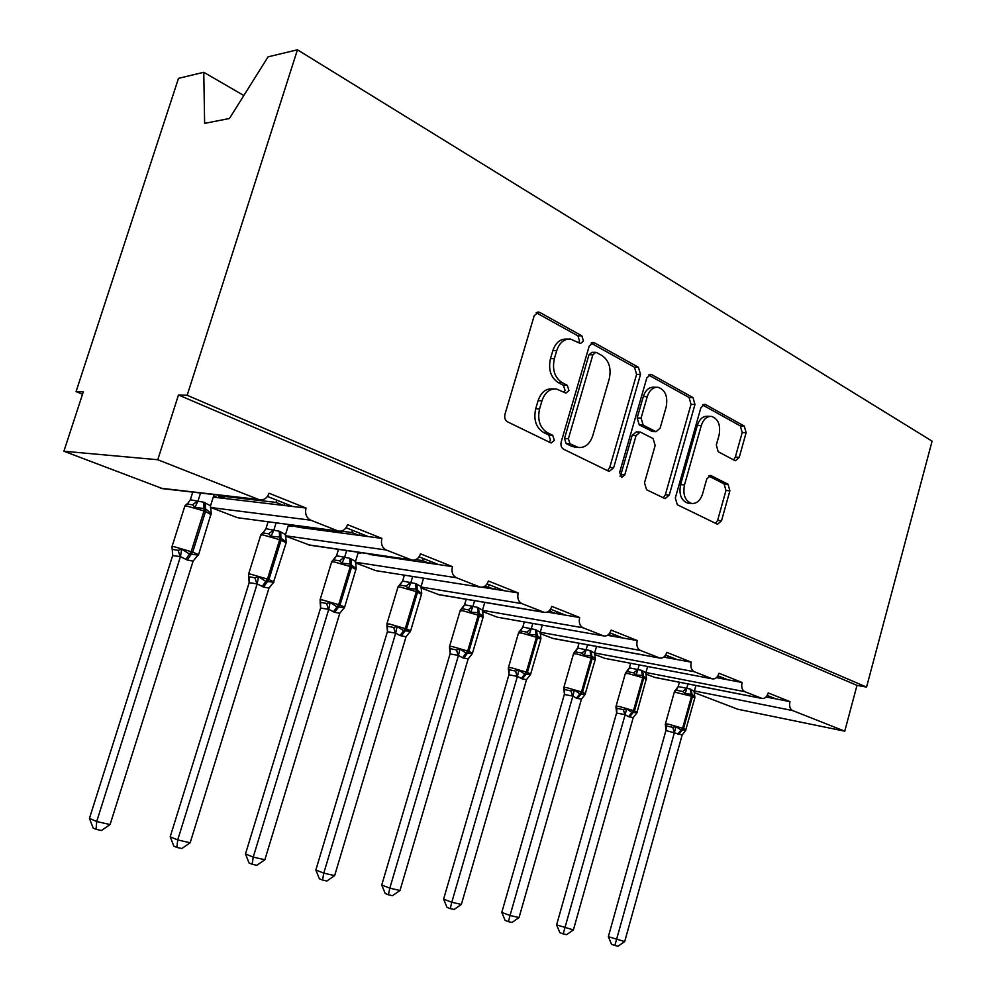<?xml version="1.0" encoding="UTF-8"?>
<svg xmlns="http://www.w3.org/2000/svg" width="996" height="996" viewBox="0 0 996 996"><rect width="100%" height="100%" fill="white"/><g stroke="black" fill="none" stroke-linecap="round" stroke-linejoin="round"><path stroke-width="1.49" d="M583.444 341.018L581.838 335.814L539.882 312.495L538.599 312.072L534.217 315.682L504.972 414.274C504.225 417.735 505.072 420.25 507.487 421.818L551.137 443.021L554.361 440.406L552.705 435.277L547.252 432.588C539.832 427.732 537.267 419.839 539.571 408.908L541.961 400.778C544.862 392.511 549.655 388.565 556.328 388.95L565.865 393.096L568.953 390.544L567.322 385.365L561.943 382.551C554.598 377.496 552.07 369.541 554.361 358.66L556.739 350.592C559.515 342.599 564.122 338.752 570.546 339.063L580.469 343.52L583.444 341.018M578.651 342.686L579.535 341.055L577.929 335.864L536.184 312.719M549.244 442.212L550.489 440.195L548.833 435.078L543.393 432.401L547.252 432.588M564.01 392.275L565.068 390.457L563.425 385.303L558.046 382.476L561.943 382.551M734.675 460.463L735.459 460.737L739.256 457.301L746.129 432.712L744.298 426.076L705.654 404.613L704.732 404.301L700.885 407.725L675.313 498.025L677.317 504.748L717.543 524.282L721.527 520.734L729.894 490.791L728.026 484.218L710.708 475.441L706.762 478.939L702.541 493.979C700.3 500.652 696.69 503.814 691.697 503.478C685.099 500.988 682.696 494.8 684.489 484.915L701.259 425.628C703.388 419.241 706.824 416.179 711.567 416.415C718.34 418.905 720.843 425.18 719.05 435.277L716.311 445.025L718.216 451.723L734.675 460.463M162.647 488.65L63.906 451.238L83.303 391.839L76.07 391.602L178.496 78.348L203.769 72.285L204.628 123.38L229.441 118.499L268.061 56.847L297.443 49.8L187.173 395.275L178.471 394.976L157.766 459.741L259.558 499.83C264.027 500.291 267.189 498.1 269.057 493.257L306.021 508.047L292.662 506.478L267.451 496.444M297.443 49.8L932.094 441.153L866.557 687.091L187.173 395.275M640.528 374.396L638.399 367.238L594.587 342.885L593.429 342.5L589.221 346.06L561.209 441.925C560.499 445.287 561.283 447.714 563.549 449.196L608.444 471.12L609.278 471.382L613.661 467.709L640.528 374.396L636.606 374.359L634.464 367.213L591.101 343.159M651.882 374.733L692.992 397.578L694.971 404.463L669.275 495.049L665.091 498.66L646.591 489.746L644.487 482.861L655.169 445.498L653.09 438.551L640.229 432.04L636.046 435.625L624.766 474.943L621.728 477.507L619.649 472.428L646.827 377.87L650.861 374.384L651.882 374.733L649.143 374.695M767.169 695.445L775.797 698.868L789.965 701.632L768.215 692.93C766.895 696.876 764.866 698.731 762.114 698.482L744.796 691.685C742.057 690.104 741.149 687.041 742.082 682.484L727.889 679.795L717.917 675.823M712.601 678.911L604.871 658.356L712.601 678.911C715.502 679.185 717.643 677.292 719.012 673.246L742.082 682.484M665.602 654.995L677.068 659.564L691.261 662.153L666.747 652.343C665.316 656.489 663.062 658.418 659.987 658.119L640.378 650.425C637.278 648.67 636.22 645.383 637.228 640.54L623.06 638.05L609.913 632.821M497.95 617.296L603.999 635.983C607.261 636.307 609.627 634.34 611.121 630.095L637.228 640.54M550.527 609.166L565.554 615.155L579.66 617.508L551.796 606.365C550.24 610.722 547.738 612.727 544.277 612.378L521.867 603.601C518.318 601.646 517.098 598.086 518.181 592.919L504.188 590.715L487.056 583.893M376.6 570.77L480.446 587.154C484.118 587.515 486.77 585.474 488.389 581.004L518.181 592.919M358.473 552.294L367.014 553.539M358.149 552.805L360.776 553.191M419.067 556.814L438.564 564.583L452.421 566.612L420.486 553.838C418.793 558.42 415.979 560.511 412.058 560.113L386.211 550.004C382.128 547.788 380.684 543.916 381.879 538.388L368.234 536.57L346.06 527.743M288.454 525.079L300.17 527.494L294.38 525.241M288.205 525.9L291.791 526.374M238.779 517.895L338.628 531.092C342.811 531.515 345.786 529.374 347.567 524.668L381.879 538.388M716.473 677.641L718.191 677.965L716.734 677.38M663.734 657.123L667.37 657.783L664.344 656.588M607.46 635.311L613.387 636.357L608.593 634.452M547.202 612.079L555.917 613.536L548.883 611.046M482.076 587.229L494.626 589.209L484.803 586.196M369.317 554.436L429.114 563.201L422.578 560.599L415.855 559.628M300.17 527.494L358.934 535.325L351.924 532.549L341.03 531.105M213.617 496.008L217.962 497.689L226.142 498.647L218.746 495.771L218.946 495.137M213.269 497.141L217.962 497.689M226.142 498.647L283.549 505.408L276.017 502.407L218.746 495.771M645.719 673.993L654.833 677.442L762.114 698.482M604.871 658.356L594.45 654.372M540.081 633.556L553.091 638.486L659.987 658.119M496.979 617.047L482.338 611.444M420.885 587.914L439.149 594.761M375.268 570.447L355.348 562.827M285.329 536.01L309.943 545.21M236.899 517.472L210.33 507.263M866.557 687.091L856.996 685.385L844.757 731.176L737.737 709.227L694.162 692.544M844.757 731.176L792.492 710.522C789.903 709.028 789.056 706.064 789.965 701.632M856.996 685.385L178.471 394.976M337.507 530.756L310.752 520.186C306.345 517.82 304.776 513.774 306.021 508.047M479.586 586.893L456.417 577.742C452.607 575.663 451.275 571.953 452.421 566.612M603.315 635.784L583.058 627.779C579.747 625.924 578.601 622.5 579.66 617.508M712.053 678.749L694.187 671.69C691.274 670.022 690.29 666.847 691.261 662.153M550.776 609.266L550.203 611.27M489.123 584.714L488.526 586.781M423.213 558.47L422.578 560.599M352.596 530.345L351.924 532.549M243.833 95.516L203.769 72.285M276.726 500.129L276.017 502.407M63.906 451.238L157.766 459.741M82.519 394.242L76.07 391.602M219.083 495.896L218.498 497.751M283.549 505.408L292.662 506.478M292.724 525.017L292.276 526.448M358.934 535.325L368.234 536.57M429.114 563.201L438.564 564.583M494.626 589.209L504.188 590.715M555.917 613.536L565.554 615.155M613.387 636.357L623.06 638.05M667.37 657.783L677.068 659.564M718.191 677.965L727.889 679.795M766.098 696.988L775.797 698.868M284.756 503.329L284.097 505.47M360.066 533.321L359.432 535.4M430.185 561.246L429.587 563.263M495.647 587.304L495.062 589.271M556.876 611.693L556.328 613.611M614.295 634.564L613.76 636.419M668.241 656.04L667.731 657.858M719.012 676.259L718.527 678.027M766.634 696.266L766.422 697.051M567.832 339.088L566.637 339.101C560.213 338.802 555.619 342.636 552.842 350.604L556.739 350.592M558.046 382.476C550.701 377.447 548.174 369.504 550.464 358.66L552.842 350.604M553.9 388.901L552.444 388.876C545.771 388.477 540.99 392.412 538.089 400.666L541.961 400.778M543.393 432.401C535.96 427.545 533.395 419.677 535.699 408.771L538.089 400.666M607.51 470.66L609.764 467.435L636.606 374.359M596.604 352.584L595.82 352.323L592.869 354.813L568.392 438.726L570.011 443.805L578.502 447.503C585.15 447.939 589.893 444.004 592.757 435.7L609.228 378.941C611.469 368.42 609.091 360.639 602.094 355.609L596.604 352.584M595.272 352.323L591.898 352.335L588.96 354.825L592.869 354.813M576.56 447.378L571.741 446.345L566.139 443.594L564.508 438.526L588.96 354.825M648.608 375.056L689.058 397.479L692.992 397.578M663.236 497.863L665.365 494.726L691.025 404.351L689.058 397.479M639.656 432.015L636.32 431.866L632.136 435.439L620.869 474.656L624.766 474.943M620.047 476.25L620.869 474.656M666.187 406.916C668.03 396.42 665.303 389.872 658.02 387.282C653.04 387.033 649.442 390.158 647.238 396.657L641.075 418.108L643.192 425.143L656.028 431.691L660.124 428.156L666.187 406.916M656.314 387.245L654.086 387.207C649.106 386.958 645.52 390.071 643.316 396.557L647.238 396.657M652.666 431.542L639.283 424.981L637.166 417.959L643.316 396.557M710.148 416.365L707.633 416.278C702.89 416.029 699.453 419.092 697.325 425.466L701.259 425.628M688.896 503.229L687.8 503.142C681.202 500.652 678.799 494.477 680.579 484.616L697.325 425.466M715.589 523.435L717.618 520.36L725.984 490.48L724.104 483.932L708.666 475.976M733.591 459.891L735.334 457.077L742.194 432.538L740.352 425.927L702.566 404.974M172.669 555.556L89.441 818.388L96.699 821.526L110.083 824.563L193.1 561.122L187.273 560.013L180.438 556.615L172.719 555.606L172.134 548.286M110.083 824.563L101.418 830.515L96.064 829.319L96.699 821.526L180.351 556.889M192.751 492.124L190.336 499.78L203.819 502.258L210.542 505.781L214.065 494.576M200.545 493.02L198.104 500.727M187.597 503.59L190.336 499.78M211.152 514.745L205.525 511.496L192.714 552.12L173.603 546.543L171.947 546.779L172.37 549.369L178.135 550.327L181.758 549.17L189.489 554.037L191.195 551.572L204.018 510.923L186.464 505.943L184.746 506.366L172.071 546.406M185.754 559.466L189.489 554.037L198.079 555.033L196.299 557.038M211.065 511.932L211.164 513.475L205.462 508.782L194.992 507.325L192.539 504.798L186.725 504.063M211.164 513.475L198.465 555.033M211.177 512.89L210.542 505.781M198.017 500.988L194.992 507.325M193.1 561.122L198.079 555.033M180.438 556.615L181.758 549.17M96.064 829.319L93.163 828.05L89.441 818.388M249.162 582.697L170.191 836.802L177.724 839.939L190.174 842.778L268.97 588.088L263.529 587.08L257.155 583.893L249.162 582.697L248.602 575.451M190.174 842.778L181.832 848.53L176.852 847.409L177.724 839.939L257.08 584.142M268.098 521.767L265.944 528.714L279.266 531.229L285.528 534.553L288.641 524.481M276.104 522.825L273.937 529.822M263.143 532.586L265.944 528.714M248.527 575.688L249.012 576.759L254.951 577.817L258.524 576.734L265.808 581.365L267.501 579L279.677 539.683L262.67 534.852L260.703 535.188L248.651 573.945M262.11 586.569L265.808 581.365L273.738 582.187L272.182 583.992M286.089 540.616L286.163 541.986L279.54 537.031L271.086 536.246L268.621 533.769L262.633 532.922M286.163 541.986L286.188 542.683L279.677 539.683L279.266 531.229M286.176 541.625L285.528 534.553M273.85 530.071L271.086 536.246M268.97 588.088L273.738 582.187M257.155 583.893L258.524 576.734M176.852 847.409L173.839 846.139L170.191 836.802M320.575 608.021L245.477 853.958L253.233 857.108L264.861 859.747L339.785 613.262L334.693 612.341L328.742 609.34L320.637 608.07L320.102 601.87M264.861 859.747L256.806 865.312L252.162 864.267L253.233 857.108L328.668 609.589M338.491 549.369L336.548 555.743L349.683 558.27L355.547 561.408L358.311 552.27M346.658 550.564L344.703 556.976L339.624 560.823L333.511 559.877M332.278 561.097L336.548 555.743M356.033 569.575L351.588 567.023L340.022 605.07L322.181 599.866L320.04 599.928L320.55 602.331L326.613 603.476L330.137 602.443L337.034 606.875L338.702 604.597L350.281 566.525L333.797 561.831L331.593 562.08L320.127 599.642M333.374 611.868L337.034 606.875L344.355 607.548L343.707 608.593L344.554 607.361M356.132 567.446L356.182 568.604L350.094 563.935L342.089 563.25L339.624 560.823M356.182 568.604L344.641 607.087L340.022 605.07L334.693 612.341M356.195 568.455L355.547 561.408M344.628 557.225L342.089 563.25M339.785 613.262L344.355 607.548M328.742 609.34L330.137 602.443M252.162 864.267L249.062 862.997L245.477 853.958M387.394 631.725L315.844 870.006L323.775 873.143L334.644 875.621L406.032 636.805L400.031 635.535L395.698 633.132L387.456 631.763L386.884 625.575M334.644 875.621L326.875 880.999L322.53 880.028L323.775 873.143L395.624 633.369M404.388 575.153L402.621 581.042L415.581 583.569L421.059 586.544L423.561 578.178M412.68 576.46L410.912 582.386M398.375 586.42L402.621 581.042M421.532 594.375L417.561 592.097L406.53 628.974L389.249 623.932L386.896 623.919L387.469 626.247L393.644 627.468L397.118 626.484L403.641 630.729L405.297 628.526L416.328 591.624L400.33 587.067L397.927 587.229L386.971 623.67M400.031 635.535L403.641 630.729L410.439 631.265L410.041 631.962L410.576 631.028M421.682 592.583L421.706 593.516L416.091 589.109L408.509 588.499L406.057 586.121L399.832 585.088L402.695 581.017M421.706 593.516L410.651 630.779L406.53 628.974L401.264 635.971M421.719 593.404L421.059 586.544M410.838 582.623L408.509 588.499M406.032 636.805L410.439 631.265M395.698 633.132L397.118 626.484M322.53 880.028L319.367 878.758L315.844 870.006M400.006 890.474L392.499 895.69L388.428 894.782L389.81 888.158L400.006 890.474L468.157 658.891L462.505 657.721L458.459 655.443L450.055 653.936L381.742 885.033L389.81 888.158L458.384 655.679M449.495 647.798L450.204 653.787M466.203 599.293L464.584 604.759L477.37 607.299L482.5 610.112L484.766 602.406M474.606 600.7L472.976 606.203M460.351 610.199L464.584 604.759M449.47 646.914L450.217 648.67L456.479 649.952L459.903 649.031L466.078 653.077L467.709 650.973L478.254 615.167L462.704 610.735L460.102 610.809L449.644 646.192M462.505 657.721L466.078 653.077L472.39 653.513L468.157 658.891M483.147 616.175L477.98 612.702L470.772 612.167L468.319 609.838L462.032 608.743L464.659 604.734M483.16 616.873L483.01 615.902L483.048 617.358L478.254 615.167L477.37 607.299M483.172 616.512L482.5 610.112M472.913 606.427L470.772 612.167M458.459 655.443L459.903 649.031M388.428 894.782L385.203 893.512L381.742 885.033M461.36 904.43L454.101 909.485L450.267 908.626L451.786 902.252L461.36 904.43L526.51 679.633L522.302 678.948L517.397 676.396L508.919 674.815L443.606 899.139L451.786 902.252L517.335 676.62M508.334 668.665L509.068 674.678M524.307 621.94L522.825 627.057L535.412 629.596L540.243 632.261L542.31 625.115M532.785 623.434L531.291 628.576M518.729 632.36L522.825 627.057M508.321 667.992L509.168 669.748L515.48 671.067L518.854 670.196L524.73 674.08L526.336 672.039L536.421 637.278L521.306 632.958L518.518 632.97L508.508 667.345M521.207 678.55L524.73 674.08L530.594 674.404L526.51 679.633M540.915 638.361L536.109 634.863L529.25 634.402L526.809 632.124L520.46 630.954L522.9 627.032M540.903 638.834L540.641 637.614L540.778 639.27L536.421 637.278L535.412 629.596M540.903 638.287L540.243 632.261L640.378 650.425M531.217 628.8L529.25 634.402M517.397 676.396L518.854 670.196M450.267 908.626L447.005 907.368L443.606 899.139M519.053 917.54L512.019 922.458L508.408 921.649L510.039 915.498L519.053 917.54L581.44 699.155L576.435 698.171L572.849 696.104L564.321 694.473L501.785 912.398L510.039 915.498L572.8 696.328M563.773 688.572L564.471 694.337M579.025 643.242L577.643 648.035L590.055 650.575L594.6 653.102L596.504 646.454M587.54 644.81L586.158 649.629M573.783 653.065L577.643 648.035M563.724 687.838L564.645 689.568L571.007 690.938L574.331 690.104L579.921 693.838L581.502 691.871L591.163 658.082L576.46 653.886L573.509 653.812L563.91 687.24M576.435 698.171L579.921 693.838L585.063 694.523M595.073 660.111L594.936 658.132L595.259 659.501L594.936 658.132L590.815 655.729L584.291 655.331L581.851 653.09L575.464 651.882L573.646 653.289M595.247 658.829L594.6 653.102M586.096 649.84L584.291 655.331M581.44 699.155L585.2 694.386M572.849 696.104L574.331 690.104M508.408 921.649L505.121 920.391L501.785 912.398M616.574 712.999L556.602 924.898L573.397 929.903L633.244 717.568L628.513 716.659L625.139 714.692L616.636 713.049L615.989 707.235M573.397 929.903L566.587 934.671L563.188 933.912L625.077 714.904M630.63 663.311L629.36 667.83L641.573 670.358L645.869 672.773L647.624 666.548M639.183 664.942L637.901 669.486M626.422 671.752L629.36 667.83M615.976 706.55L616.96 708.268L623.347 709.675L626.621 708.878L631.95 712.476L633.518 710.571L642.781 677.703L628.464 673.607L625.351 673.47L616.138 706.002M628.513 716.659L631.95 712.476L637.054 712.626L633.244 717.568M646.404 678.152L642.408 675.4L636.17 675.051L633.755 672.86L627.343 671.603L625.488 672.947M646.529 678.986L645.869 672.773M637.838 669.698L636.17 675.051M625.139 714.692L626.621 708.878M563.188 933.912L559.864 932.667L556.602 924.898M665.926 730.504L608.332 936.688L624.691 941.556L682.173 734.961L665.988 730.554L665.328 724.229L666.374 725.935L672.773 727.366L675.985 726.607L681.077 730.068L682.621 728.225L691.523 696.229L674.329 692.046L665.477 723.718M624.691 941.556L618.08 946.2L614.868 945.478L674.454 732.446M679.397 682.26L678.201 686.53L690.24 689.058L694.299 691.349L695.918 685.497M687.975 683.941L686.767 688.236M674.728 691.087L678.201 686.53M677.691 734.114L681.077 730.068L685.858 730.155L682.173 734.961M694.884 696.764L692.033 694.324L685.173 693.677L682.77 691.523L676.346 690.228L674.466 691.51M694.81 697.91L694.299 691.349M686.717 688.435L685.173 693.677M674.504 732.234L675.985 726.607M614.868 945.478L611.532 944.258L608.332 936.688M577.929 335.864L581.838 335.814M548.833 435.078L552.705 435.277M563.425 385.303L567.322 385.365M694.399 690.95L792.492 710.522M654.347 677.292L761.629 698.333M645.943 672.499L744.796 691.685M594.637 652.965L694.187 671.69M552.506 638.312L659.389 657.933M482.45 610.336L583.058 627.779M438.016 594.475L543.517 612.154M420.959 587.018L521.867 603.601M355.385 562.205L456.417 577.742M308.374 544.837L411.087 559.827M285.342 535.736L386.211 550.004M211.003 507.562L310.752 520.186M160.356 488.165L258.275 499.444M550.464 358.66L554.361 358.66M535.699 408.771L539.571 408.908M536.383 312.595L539.882 312.495M609.764 467.435L613.661 467.709M591.475 342.91L594.587 342.885M634.464 367.213L638.399 367.238M564.508 438.526L568.392 438.726M566.139 443.594L570.011 443.805M571.741 446.345L575.613 446.569M691.025 404.351L694.971 404.463M665.365 494.726L669.275 495.049M632.136 435.439L636.046 435.625M637.166 417.959L641.075 418.108M639.283 424.981L643.192 425.143M651.21 431.218L655.131 431.393M680.579 484.616L684.489 484.915M709.476 475.553L711.48 475.69M724.104 483.932L728.026 484.218M725.984 490.48L729.894 490.791M717.618 520.36L721.527 520.734M703.238 404.538L705.654 404.613M740.352 425.927L744.298 426.076M742.194 432.538L746.129 432.712M735.334 457.077L739.256 457.301M187.273 560.013L192.714 552.12L198.578 554.672L197.445 555.893M205.313 502.831L205.525 511.496L204.018 510.923L203.819 502.258M190.41 499.743L187.534 503.814M198.055 500.677L192.539 504.798M172.37 549.369L172.719 555.606M178.135 550.327L180.276 556.913M248.539 575.688L248.552 574.269L250.457 574.119L268.92 579.51L281.071 540.218L280.66 531.764M263.529 587.08L268.92 579.51L274.012 582.087M286.064 543.094L273.29 582.834M266.019 528.689L263.168 532.76M273.875 529.772L268.621 533.769M249.012 576.759L249.224 582.735M254.951 577.817L257.005 584.166M350.99 558.768L351.588 567.023L350.281 566.525L349.683 558.27M336.623 555.718L333.797 559.789M320.55 602.331L320.637 608.07M326.613 603.476L328.593 609.602M416.801 584.042L417.561 592.097L416.328 591.624L415.581 583.569M410.85 582.336L406.057 586.121M387.469 626.247L387.456 631.763M393.644 627.468L395.549 633.394M449.532 647.549L449.57 646.404L452.134 646.504L468.879 651.384L479.412 615.603L478.516 607.747M463.675 658.132L468.879 651.384L472.502 653.214M482.96 617.645L472.365 653.563M472.926 606.153L468.319 609.838M450.217 648.67L450.105 653.986M456.479 649.952L458.309 655.692M508.483 668.951L508.446 667.532L511.197 667.693L527.432 672.437L537.504 637.689L536.495 630.007M522.302 678.948L527.432 672.437L530.694 674.08M540.704 639.519L530.495 674.603M531.229 628.526L526.809 632.124M509.168 669.748L508.968 674.865M515.48 671.067L517.248 676.633M563.96 688.983L563.861 687.402L566.774 687.651L582.536 692.245L592.184 658.468L591.163 658.082L590.055 650.575M577.468 698.532L582.536 692.245L585.474 693.726M585.05 694.523L595.135 659.9L592.184 658.468L591.076 650.973M577.717 648.023L575.464 651.882M586.109 649.591L581.851 653.09M564.645 689.568L564.383 694.523M571.007 690.938L572.712 696.341M616.163 707.558L616.101 706.152L619.163 706.45L634.489 710.92L643.74 678.064L642.781 677.703L641.573 670.358M629.484 716.995L634.489 710.92L637.154 712.252M646.354 679.546L643.74 678.064L642.545 670.731M629.435 667.818L627.343 671.603M637.851 669.437L633.755 672.86M616.96 708.268L616.636 713.049M623.347 709.675L625.002 714.916M665.453 725.051L665.44 723.843L668.652 724.204L683.542 728.549L692.432 696.578L691.523 696.229L690.24 689.058M678.612 734.438L683.542 728.549L685.958 729.757M685.547 730.641L694.859 697.748L692.432 696.578L691.149 689.406M678.288 686.518L676.346 690.228M686.705 688.199L682.77 691.523M666.374 725.935L665.988 730.554M672.773 727.366L674.367 732.458M161.589 488.526L259.558 499.83M237.982 517.783L338.628 531.092M309.32 545.111L412.058 560.113M376.102 570.696L480.446 587.154M438.763 594.687L544.277 612.378M497.639 617.246L603.999 635.983M537.641 312.097L538.599 312.072M592.62 342.512L593.429 342.5M574.617 447.266L578.502 447.503M652.106 431.517L656.028 431.691M650.189 374.372L650.861 374.384M687.8 503.142L691.697 503.478M186.489 504.213L184.907 505.893M262.16 533.234L260.84 534.765M332.751 560.35L331.718 561.707M398.774 585.797L398.014 586.905M460.575 609.801L460.189 610.536M573.883 652.965L573.572 653.6M636.805 713.036L646.504 678.201M625.837 672.499L625.413 673.284M674.89 690.987L674.379 691.871"/></g></svg>
